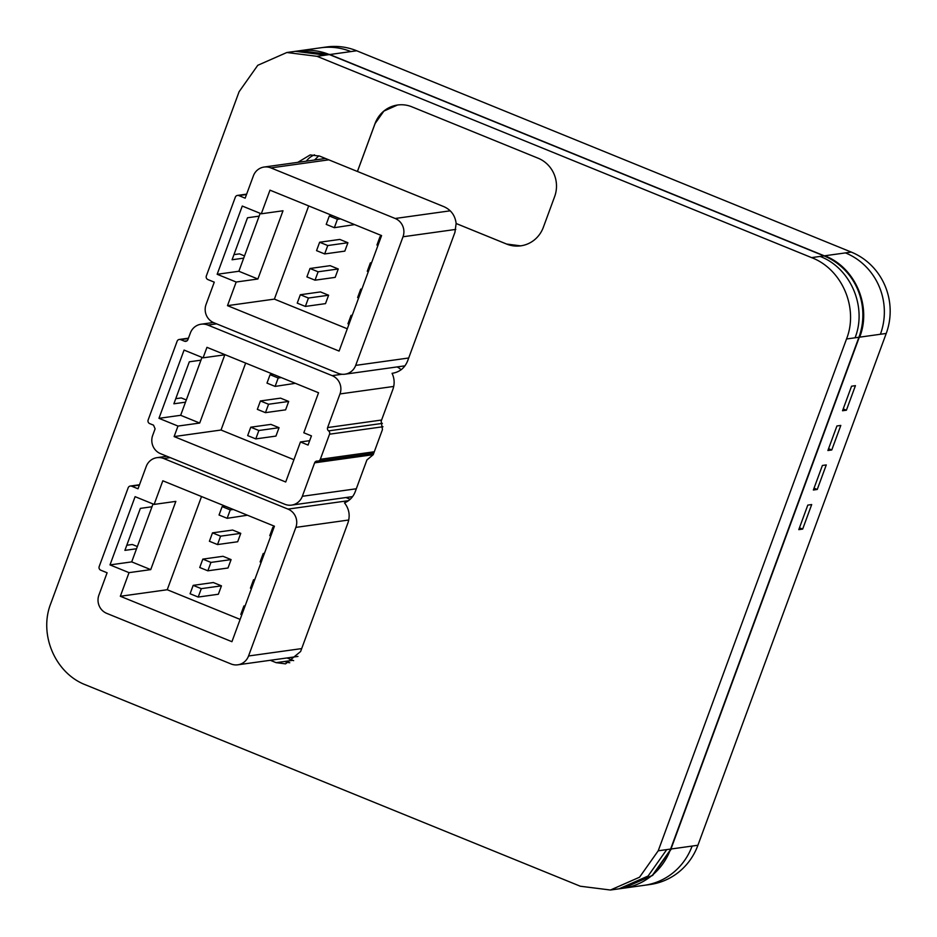 <?xml version="1.0" encoding="UTF-8"?>
<svg xmlns="http://www.w3.org/2000/svg" width="937" height="937" viewBox="0 0 937 937"><rect width="100%" height="100%" fill="white"/><g stroke="black" fill="none" stroke-linecap="round" stroke-linejoin="round"><path stroke-width="1.41" d="M299.36 50.762L329.765 54.533L824.337 255.836C854.79 267.314 871.551 306.305 859.288 337.215L670.974 849.016L652.304 875.451L622.953 888.276M356.704 50.774L350.883 51.582A62.802 60.331 82.1 0 0 320.735 47.787L326.544 46.979A62.802 60.331 82.1 0 1 356.704 50.774L851.276 252.088A62.802 60.331 82.1 0 1 886.226 333.455L697.913 845.256A62.802 60.331 82.1 0 1 650.149 884.493L623.398 888.217M840.805 425.421L831.775 449.971L827.898 450.51L836.928 425.972L840.805 425.421M798.781 529.639L802.658 529.1L811.688 504.563L807.811 505.102L798.781 529.639M855.434 385.657L846.404 410.207L842.527 410.746L851.557 386.208L855.434 385.657M826.27 464.928L817.24 489.465L813.363 490.004L822.393 465.466L826.27 464.928M828.577 448.671L831.775 449.971M799.46 527.8L802.658 529.1M843.206 408.907L846.404 410.207M814.042 488.165L817.24 489.465M397.054 366.929A14.114 13.563 82.1 0 1 401.071 369.764M381.593 420.034L327.61 427.565L339.99 393.938A14.114 13.563 82.1 0 0 332.131 375.643L207.862 325.069A14.114 13.563 82.1 0 0 190.352 333.022L187.927 339.581A2.823 2.717 82.1 0 1 184.425 341.173L180.63 339.627A2.823 2.717 82.1 0 0 177.128 341.22L148.151 419.963A2.823 2.717 82.1 0 0 149.721 423.618L153.527 425.164L155.097 428.83L152.684 435.389A14.114 13.563 82.1 0 0 160.543 453.672L284.813 504.258A14.114 13.563 82.1 0 0 291.594 505.113L352.581 496.61M201.982 357.372L180.665 415.302L199.686 423.044L224.798 354.807L203.095 357.829L184.074 350.087L158.962 418.324L177.983 426.066L174.118 436.572L285.715 481.993L300.449 441.959L308.05 445.063L311.435 435.881L303.822 432.777L318.545 392.755L206.96 347.334L203.095 357.829M327.61 427.565A2.823 2.717 -97.9 0 0 328.582 430.879A2.823 2.717 82.1 0 1 329.543 434.194L382.987 426.745M291.594 505.113A14.114 13.563 82.1 0 0 302.323 496.294L314.633 462.831A2.823 2.717 82.1 0 1 317.479 461.063A2.823 2.717 -97.9 0 0 320.313 459.294L329.543 434.194M175.746 398.682L181.274 397.92L186.311 399.97M200.951 360.183L189.321 361.799L173.872 403.8L185.491 402.172M199.686 423.044L177.983 426.066M245.658 363.076L221.027 430.024L174.118 436.572M180.665 415.302L158.962 418.324M309.667 440.683L300.449 441.959M221.027 430.024L293.913 459.704M265.452 412.655L285.609 409.844L288.69 401.446L280.573 398.143L260.427 400.954L257.335 409.352L265.452 412.655L268.544 404.257L260.427 400.954M279.039 427.694L270.922 424.391L250.765 427.202L247.673 435.6L255.789 438.903L275.946 436.092L279.039 427.694L258.881 430.505L250.765 427.202M275.103 386.407L278.195 378.009L270.079 374.706L266.986 383.104L275.103 386.407L295.366 383.315M268.544 404.257L288.69 401.446M255.789 438.903L258.881 430.505M270.079 374.706L273.159 374.273M278.195 378.009L281.276 377.576M270.887 167.899A14.114 13.563 82.1 0 0 253.377 175.863L245.166 198.175L238.83 195.587A2.823 2.717 82.1 0 0 235.328 197.18L206.351 275.923A2.823 2.717 82.1 0 0 207.92 279.577L214.268 282.154L206.058 304.466A14.114 13.563 82.1 0 0 213.905 322.75L338.187 373.336A14.114 13.563 82.1 0 0 355.697 365.383L403.015 236.768A14.114 13.563 82.1 0 0 395.168 218.485L270.887 167.899L328.793 159.829M260.181 213.331L238.865 271.261L257.886 279.003L282.997 210.766L261.294 213.788L242.273 206.046L217.161 274.283L236.183 282.025L227.492 305.649L339.089 351.07L381.582 235.585L269.985 190.164L261.294 213.788M233.945 254.641L239.474 253.868L244.51 255.93M259.151 216.142L247.52 217.759L232.071 259.76L243.702 258.132M257.886 279.003L236.183 282.025M308.683 205.917L274.389 299.114L227.492 305.649M238.865 271.261L217.161 274.283M274.389 299.114L347.287 328.782M315.019 280.186L335.177 277.375L338.257 268.978L330.14 265.675L309.995 268.486L306.903 276.883L315.019 280.186L318.111 271.789L309.995 268.486M328.606 295.225L320.489 291.922L300.332 294.733L297.24 303.131L305.357 306.434L325.514 303.623L328.606 295.225L308.449 298.036L300.332 294.733M334.333 227.691L337.425 219.293L329.309 215.99L326.217 224.388L334.333 227.691L354.584 224.599M324.67 253.939L344.828 251.128L347.92 242.73L339.803 239.427L319.646 242.238L316.554 250.636L324.67 253.939L327.763 245.541L319.646 242.238M371.38 263.297L370.373 262.887L371.602 262.711M370.373 262.887L367.281 271.285L368.3 271.695M318.111 271.789L338.257 268.978M381.043 237.049L380.024 236.639L381.254 236.464M380.024 236.639L376.943 245.037L377.951 245.447M305.357 306.434L308.449 298.036M329.309 215.99L332.377 215.569M337.425 219.293L340.494 218.871M352.066 315.792L351.059 315.382L347.967 323.78L348.986 324.19M351.059 315.382L352.289 315.207M361.729 289.545L360.722 289.135L357.629 297.533L358.637 297.943M360.722 289.135L361.94 288.959M327.763 245.541L347.92 242.73M350.204 499.269L345.952 497.535M163.729 458.521A14.114 13.563 82.1 0 0 146.219 466.485L138.008 488.786L131.66 486.209A2.823 2.717 82.1 0 0 128.158 487.802L99.193 566.545A2.823 2.717 82.1 0 0 100.763 570.2L107.099 572.776L98.9 595.089A14.114 13.563 82.1 0 0 106.748 613.372L231.029 663.958A14.114 13.563 82.1 0 0 248.539 655.994L295.858 527.39A14.114 13.563 82.1 0 0 287.999 509.107L163.729 458.521L170.218 457.607M153.024 503.954L131.707 561.884L150.728 569.626L175.84 501.377L154.136 504.411L135.104 496.669L110.004 564.906L129.025 572.648L120.334 596.272L231.931 641.693L274.424 526.207L162.827 480.786L154.136 504.411M126.788 545.264L132.304 544.491L137.352 546.54M151.981 506.765L140.363 508.381L124.902 550.37L136.533 548.754M150.728 569.626L129.025 572.648M201.525 496.54L167.231 589.736L120.334 596.272M131.707 561.884L110.004 564.906M167.231 589.736L240.13 619.404M207.85 570.809L228.007 567.998L231.099 559.6L222.983 556.297L202.825 559.108L199.745 567.506L207.85 570.809L210.942 562.411L202.825 559.108M221.448 585.848L213.331 582.545L193.174 585.356L190.082 593.753L198.199 597.056L218.356 594.245L221.448 585.848L201.291 588.659L193.174 585.356M227.164 518.313L230.256 509.915L222.139 506.612L219.047 515.01L227.164 518.313L247.427 515.221M217.513 544.561L237.67 541.75L240.762 533.352L232.645 530.049L212.488 532.86L209.396 541.258L217.513 544.561L220.605 536.163L212.488 532.86M264.222 553.919L263.215 553.509L264.433 553.334M263.215 553.509L260.123 561.907L261.13 562.317M210.942 562.411L231.099 559.6M273.885 527.672L272.866 527.262L274.096 527.086M272.866 527.262L269.774 535.659L270.793 536.069M198.199 597.056L201.291 588.659M222.139 506.612L225.22 506.179M230.256 509.915L233.336 509.482M244.908 606.415L243.901 605.993L240.809 614.391L241.816 614.813M243.901 605.993L245.119 605.829M254.571 580.167L253.552 579.745L250.46 588.155L251.479 588.565M253.552 579.745L254.782 579.581M220.605 536.163L240.762 533.352M397.487 105.026L383.854 111.105L375.105 123.52L357.454 171.471L443.997 206.702C451.107 209.935 455.159 215.533 456.155 223.51L506.601 244.042L520.632 245.857M270.278 660.28L276.099 662.658L285.586 663.853L300.613 651.508L347.932 522.905C350.321 515.619 349.185 508.943 344.511 502.888C349.606 500.721 353.179 496.997 355.24 491.691L366.906 459.962L373.219 454.691L382.46 429.591L381.16 421.228L392.896 389.335C394.793 383.901 394.512 378.56 392.064 373.324C399.502 372.212 404.69 368.077 407.63 360.909L454.949 232.306L456.12 223.51L506.566 244.042A29.633 28.473 -97.9 0 0 520.796 245.834A29.633 28.473 -97.9 0 0 543.331 227.328L554.634 196.618A29.633 28.473 -97.9 0 0 538.143 158.224L411.835 106.806A29.633 28.473 -97.9 0 0 397.604 105.014A29.633 28.473 -97.9 0 0 375.058 123.532L357.419 171.483L319.681 156.116L310.194 154.921L297.814 162.347M276.099 662.658L292.801 660.327L286.98 657.961M292.801 660.327L293.656 660.644M318.826 155.8L314.516 160.016M239.087 91.732L257.757 65.309L286.851 52.507L317.011 56.314L811.583 257.616C842.023 269.095 858.784 308.086 846.521 338.983L658.219 850.796L639.538 877.219L610.444 890.021L580.296 886.226L85.724 684.912C55.283 673.445 38.522 634.443 50.774 603.545L239.087 91.732M670.623 849.063L666.746 849.601L648.076 876.036L618.982 888.838L622.859 888.288A62.802 60.331 -97.9 0 0 670.623 849.063L858.924 337.261A62.802 60.331 -97.9 0 0 823.986 255.895L329.414 54.58A62.802 60.331 -97.9 0 0 299.254 50.785L295.623 51.289M886.226 333.455L880.405 334.263A62.802 60.331 -97.9 0 0 845.467 252.896L824.337 255.836M845.467 252.896L851.276 252.088M350.883 51.582L329.765 54.533M299.805 50.703L330.152 54.475M697.913 845.256L670.974 849.016M671.361 848.957L652.691 875.392L623.199 888.241M880.405 334.263L859.288 337.215M824.724 255.789C855.176 267.256 871.937 306.27 859.674 337.156M692.103 846.076A62.802 60.331 82.1 0 1 644.34 885.301M207.862 325.069L216.588 323.851M332.131 375.643L342.028 374.273M339.99 393.938L393.716 386.442M382.39 423.383L328.582 430.879M374.296 451.775L320.313 459.294M314.633 462.831L373.231 454.668M302.323 496.294L356.306 488.774M184.425 341.173L187.037 340.81M180.63 339.627L188.314 338.562M395.168 218.485L450.217 210.813M403.015 236.768L455.78 229.413M355.697 365.383L408.708 357.993M238.83 195.587L246.513 194.521M287.999 509.107L348.505 500.674M295.858 527.39L348.751 520.012M248.539 655.994L301.691 648.591M131.66 486.209L139.355 485.132M314.527 154.839A19.759 18.986 -97.9 0 0 306.34 161.152M284.625 661.463A19.759 18.986 -97.9 0 0 289.779 662.74M286.863 52.507L295.389 51.324L325.537 55.119L317.011 56.314M666.746 849.601L658.219 850.796M618.982 888.838L610.444 890.021M858.924 337.261L846.521 338.983M823.986 255.895L811.583 257.616M820.109 256.433C850.562 267.9 867.311 306.914 855.059 337.8M329.414 54.58L325.537 55.119M320.735 47.787L300.238 50.645M201.08 324.214L213.331 322.504M373.734 453.309L318.17 461.063M179.272 339.463L188.454 338.175M344.968 374.191L404.983 365.828M264.105 167.044L325.502 158.482M237.471 195.423L246.654 194.135M237.799 664.813L297.966 656.427M156.947 457.666L166.927 456.272M130.313 486.034L139.484 484.757"/></g></svg>
